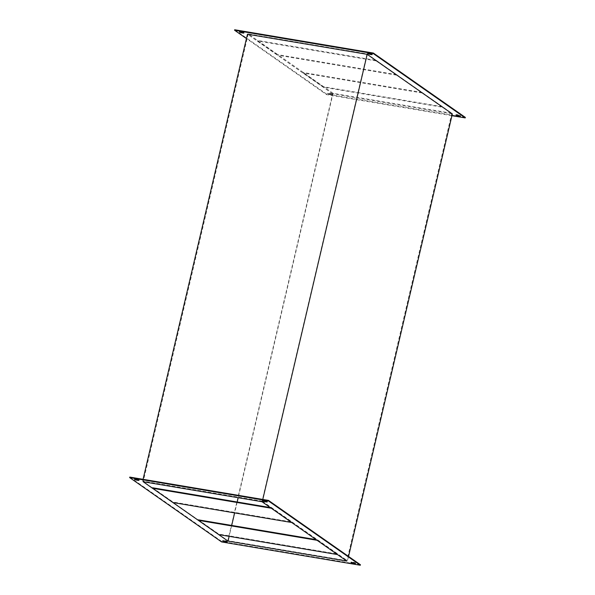 <?xml version="1.0" encoding="UTF-8"?>
<svg xmlns="http://www.w3.org/2000/svg" width="595" height="595" viewBox="0 0 595 595"><rect width="100%" height="100%" fill="white"/><g stroke="black" fill="none" stroke-linecap="round" stroke-linejoin="round"><path stroke-width="0.45" stroke-dasharray="2.98 2.23" d="M266.716 501.459A2.328 0.372 -166.8 0 0 267.393 501.354A2.328 0.372 -166.8 0 0 264.358 500.291A2.328 0.372 -166.8 0 0 262.856 500.291A2.328 0.372 -166.8 0 0 263.414 500.685M138.449 479.905A2.328 0.372 -166.8 0 0 139.126 479.801A2.328 0.372 -166.8 0 0 136.099 478.73A2.328 0.372 -166.8 0 0 134.589 478.737A2.328 0.372 -166.8 0 0 135.147 479.131M226.665 541.643A2.328 0.372 -166.8 0 0 227.342 541.539A2.328 0.372 -166.8 0 0 224.308 540.476A2.328 0.372 -166.8 0 0 222.805 540.476A2.328 0.372 -166.8 0 0 223.363 540.87M354.932 563.205A2.328 0.372 -166.8 0 0 355.602 563.101A2.328 0.372 -166.8 0 0 352.575 562.037A2.328 0.372 -166.8 0 0 351.072 562.037A2.328 0.372 -166.8 0 0 351.63 562.431M240.068 31.795A2.328 0.372 13.2 0 1 239.51 31.401A2.328 0.372 13.2 0 1 241.02 31.401A2.328 0.372 13.2 0 1 244.047 32.465A2.328 0.372 13.2 0 1 243.37 32.569M368.335 53.357A2.328 0.372 13.2 0 1 367.777 52.962A2.328 0.372 13.2 0 1 369.279 52.955A2.328 0.372 13.2 0 1 372.314 54.026A2.328 0.372 13.2 0 1 371.637 54.13M456.551 115.095A2.328 0.372 13.2 0 1 455.993 114.701A2.328 0.372 13.2 0 1 457.495 114.701A2.328 0.372 13.2 0 1 460.53 115.765A2.328 0.372 13.2 0 1 459.853 115.869M330.761 94.211A2.328 0.372 13.2 0 1 327.726 93.147A2.328 0.372 13.2 0 1 329.236 93.14A2.328 0.372 13.2 0 1 332.263 94.211A2.328 0.372 13.2 0 1 330.761 94.211M330.642 94.709A2.328 0.372 13.2 0 1 327.607 93.646A2.328 0.372 13.2 0 1 329.117 93.638A2.328 0.372 13.2 0 1 332.144 94.709A2.328 0.372 13.2 0 1 330.642 94.709M262.373 501.176L142.659 481.058L227.826 540.662L347.532 560.78L262.373 501.176L262.782 499.443M143.068 479.317L142.659 481.058M348.551 556.444L347.532 560.78M452.341 113.942L332.627 93.824L227.826 540.662M332.627 93.824L247.468 34.22M366.989 53.885L451.813 113.251L333.051 93.289L248.227 33.922L366.989 53.885L261.949 501.711M465.349 117.416L326.633 94.107L234.69 29.75M248.227 33.922L143.187 481.749M451.813 113.251L346.773 561.078M333.051 93.289L238.193 497.718M237.189 501.994L234.631 512.912M231.693 525.43L229.135 536.348M451.932 115.683L326.521 94.605L246.449 38.556M326.521 94.605L326.633 94.107M129.769 477.086L221.712 541.435L360.429 564.752M221.712 541.435L221.6 541.933M442.36 107.219L422.004 92.969L422.123 92.47L442.479 106.721L442.36 107.219L323.606 87.257L303.242 73.007L303.361 72.508L323.717 86.758L323.606 87.257M422.004 92.969L303.242 73.007M422.123 92.47L303.361 72.508M442.479 106.721L323.717 86.758M376.315 60.415L396.679 74.658L396.56 75.156L376.204 60.913L376.315 60.415L257.561 40.453L277.917 54.695L277.798 55.194L257.442 40.951L257.561 40.453M396.679 74.658L277.917 54.695M396.56 75.156L277.798 55.194M376.204 60.913L257.442 40.951M317.083 540.305L317.202 539.806L316.116 539.62M317.202 539.806L337.558 554.049L218.796 534.087L218.685 534.585M198.44 519.844L218.796 534.087M337.558 554.049L337.439 554.547M271.283 508.242L271.394 507.743L270.308 507.565M271.394 507.743L291.758 521.994L172.996 502.031L172.877 502.53M152.64 487.781L172.996 502.031M291.758 521.994L291.639 522.492M262.856 500.291L262.737 500.789M134.589 478.737L134.47 479.235M222.805 540.476L222.686 540.974M351.072 562.037L350.953 562.535M239.398 31.899L239.51 31.401M367.658 53.461L367.777 52.962M455.874 115.199L455.993 114.701M327.607 93.646L327.726 93.147M332.144 94.709L332.263 94.211M460.411 116.263L460.53 115.765M372.195 54.524L372.314 54.026M243.928 32.963L244.047 32.465M355.602 563.101L355.49 563.599M227.342 541.539L227.223 542.038M139.126 479.801L139.007 480.299M267.393 501.354L267.274 501.853"/><path stroke-width="0.89" d="M264.239 500.789A2.328 0.372 -166.8 0 0 262.737 500.789A2.328 0.372 -166.8 0 0 265.764 501.86A2.328 0.372 -166.8 0 0 267.274 501.853A2.328 0.372 -166.8 0 0 264.239 500.789M263.414 500.685A2.328 0.372 -166.8 0 0 265.883 501.362A2.328 0.372 -166.8 0 0 266.716 501.459M135.98 479.228A2.328 0.372 -166.8 0 0 134.47 479.235A2.328 0.372 -166.8 0 0 137.505 480.299A2.328 0.372 -166.8 0 0 139.007 480.299A2.328 0.372 -166.8 0 0 135.98 479.228M135.147 479.131A2.328 0.372 -166.8 0 0 137.624 479.801A2.328 0.372 -166.8 0 0 138.449 479.905M224.196 540.974A2.328 0.372 -166.8 0 0 222.686 540.974A2.328 0.372 -166.8 0 0 225.721 542.045A2.328 0.372 -166.8 0 0 227.223 542.038A2.328 0.372 -166.8 0 0 224.196 540.974M223.363 540.87A2.328 0.372 -166.8 0 0 225.84 541.547A2.328 0.372 -166.8 0 0 226.665 541.643M352.456 562.528A2.328 0.372 -166.8 0 0 350.953 562.535A2.328 0.372 -166.8 0 0 353.98 563.599A2.328 0.372 -166.8 0 0 355.49 563.599A2.328 0.372 -166.8 0 0 352.456 562.528M351.63 562.431A2.328 0.372 -166.8 0 0 354.099 563.101A2.328 0.372 -166.8 0 0 354.932 563.205M243.37 32.569A2.328 0.372 13.2 0 1 242.544 32.472A2.328 0.372 13.2 0 1 240.068 31.795M242.425 32.963A2.328 0.372 13.2 0 1 239.398 31.899A2.328 0.372 13.2 0 1 240.901 31.899A2.328 0.372 13.2 0 1 243.928 32.963A2.328 0.372 13.2 0 1 242.425 32.963M371.637 54.13A2.328 0.372 13.2 0 1 370.804 54.026A2.328 0.372 13.2 0 1 368.335 53.357M370.692 54.524A2.328 0.372 13.2 0 1 367.658 53.461A2.328 0.372 13.2 0 1 369.16 53.453A2.328 0.372 13.2 0 1 372.195 54.524A2.328 0.372 13.2 0 1 370.692 54.524M459.853 115.869A2.328 0.372 13.2 0 1 459.02 115.772A2.328 0.372 13.2 0 1 456.551 115.095M458.901 116.27A2.328 0.372 13.2 0 1 455.874 115.199A2.328 0.372 13.2 0 1 457.377 115.199A2.328 0.372 13.2 0 1 460.411 116.263A2.328 0.372 13.2 0 1 458.901 116.27M143.068 479.317L247.468 34.22L367.175 54.338L262.782 499.443M367.175 54.338L452.341 113.942L348.551 556.444M246.449 38.556L234.571 30.248L234.69 29.75L373.4 53.067L465.349 117.416L465.231 117.914L451.932 115.683M143.187 481.749L261.949 501.711L346.773 561.078L228.011 541.115L143.187 481.749M268.367 500.893L129.65 477.584L221.6 541.933L360.31 565.25L268.367 500.893L268.479 500.395L129.769 477.086L129.65 477.584M238.193 497.718L237.189 501.994M234.631 512.912L231.693 525.43M229.135 536.348L228.011 541.115M234.571 30.248L373.288 53.565L465.231 117.914M373.288 53.565L373.4 53.067M360.31 565.25L360.429 564.752L268.479 500.395M198.321 520.342L317.083 540.305L337.439 554.547L218.685 534.585L198.321 520.342L198.44 519.844L316.116 539.62M152.521 488.279L271.283 508.242L291.639 522.492L172.877 502.53L152.521 488.279L152.64 487.781L270.308 507.565"/></g></svg>
